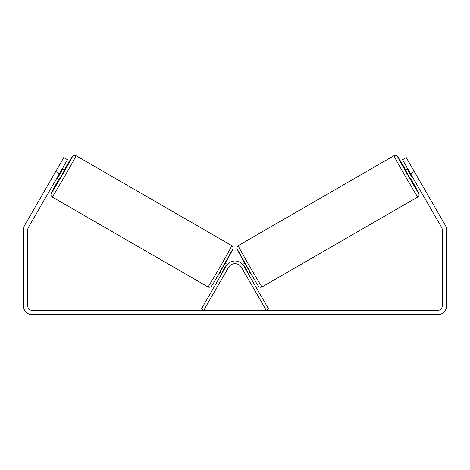 <?xml version="1.0" encoding="UTF-8"?>
<svg xmlns="http://www.w3.org/2000/svg" width="470" height="470" viewBox="0 0 470 470"><rect width="100%" height="100%" fill="white"/><g stroke="black" fill="none" stroke-linecap="round" stroke-linejoin="round"><path stroke-width="0.7" d="M59.443 173.653L55.736 171.509L63.767 157.597L67.474 159.741L28.359 227.498A4.283 4.283 0 0 0 27.783 229.636L27.783 306.064A4.283 4.283 0 0 0 32.066 310.347L437.934 310.347A4.283 4.283 0 0 0 442.217 306.064L442.217 229.636A4.283 4.283 0 0 0 441.641 227.498L402.526 159.741L406.233 157.597L414.264 171.509L410.557 173.653M55.736 171.509L24.646 225.353A8.566 8.566 0 0 0 23.5 229.636L23.5 306.064A8.566 8.566 0 0 0 32.066 314.63L437.934 314.63A8.566 8.566 0 0 0 446.5 306.064L446.5 229.636A8.566 8.566 0 0 0 445.354 225.353L414.264 171.509M417.801 196.983L262.025 286.917A23.829 0.452 -120 0 1 249.723 266.508A23.829 0.452 -120 0 1 238.196 245.651L393.978 155.711A23.829 0.452 60 0 0 405.498 176.573A23.829 0.452 60 0 0 417.801 196.983L418.923 195.726L419.034 193.851L411.221 179.452A21.15 0.4 -120 0 1 418.782 193.323A21.15 0.4 -120 0 1 407.86 175.21A21.15 0.4 -120 0 1 397.632 156.692A21.15 0.4 -120 0 1 405.869 170.175L397.573 156.528L396.057 155.453L393.978 155.711M410.886 179.646L405.528 170.369L407.878 169.012M411.755 167.167L416.772 175.856M408.642 170.34L408.089 170.663L411.914 177.284L412.466 176.961M242.62 264.428L244.782 263.182M248.154 273.599L250.134 272.453M241.233 266.995L240.963 266.619M247.39 272.271L247.79 272.042L243.965 265.415L243.554 265.656M245.834 274.938L245.07 273.611M241.186 267.025L245.005 273.646M411.914 177.284L408.089 170.663M201.401 309.007L226.188 266.079A10.176 10.176 0 0 1 243.812 266.079L268.599 309.007L266.279 310.347L241.492 267.412A7.497 7.497 0 0 0 228.508 267.412L203.721 310.347L201.401 309.007M231.804 245.651L76.023 155.711A23.829 0.452 120 0 1 64.502 176.573A23.829 0.452 120 0 1 52.199 196.983L207.975 286.917A23.829 0.452 -60 0 0 220.277 266.508A23.829 0.452 -60 0 0 231.804 245.651C232.615 246.127 233.555 247.731 233.079 248.595L214.414 281.642C211.106 287.076 211.518 286.136 210.936 286.741C210.713 287.229 208.991 287.464 207.975 286.917M56.764 178.289L59.114 179.646L61.881 175.057L64.472 170.369L62.122 169.012M61.358 170.34L61.911 170.663L58.086 177.284L57.534 176.961M58.245 167.167L53.227 175.856M228.767 266.995L229.037 266.619M227.38 264.428L225.218 263.182M221.846 273.599L219.866 272.453M224.167 274.938L224.93 273.611M222.61 272.271L222.21 272.042L226.035 265.415L226.446 265.656M228.814 267.025L224.995 273.646M58.086 177.284L61.911 170.663M237.221 249.306A21.15 0.4 60 0 0 247.449 267.824A21.15 0.4 60 0 0 258.371 285.936M52.199 196.983L50.936 195.303L51.107 193.458L58.779 179.452A21.15 0.4 -60 0 0 51.218 193.323A21.15 0.4 -60 0 0 62.14 175.21A21.15 0.4 -60 0 0 72.368 156.692A21.15 0.4 -60 0 0 64.132 170.175L72.697 156.21L74.377 155.37L76.023 155.711M232.779 249.306A21.15 0.4 120 0 1 222.551 267.824A21.15 0.4 120 0 1 211.629 285.936M262.025 286.917C261.009 287.464 259.287 287.229 259.064 286.741C258.482 286.136 258.894 287.076 255.586 281.642L236.921 248.595C236.445 247.731 237.385 246.127 238.196 245.651"/></g></svg>
